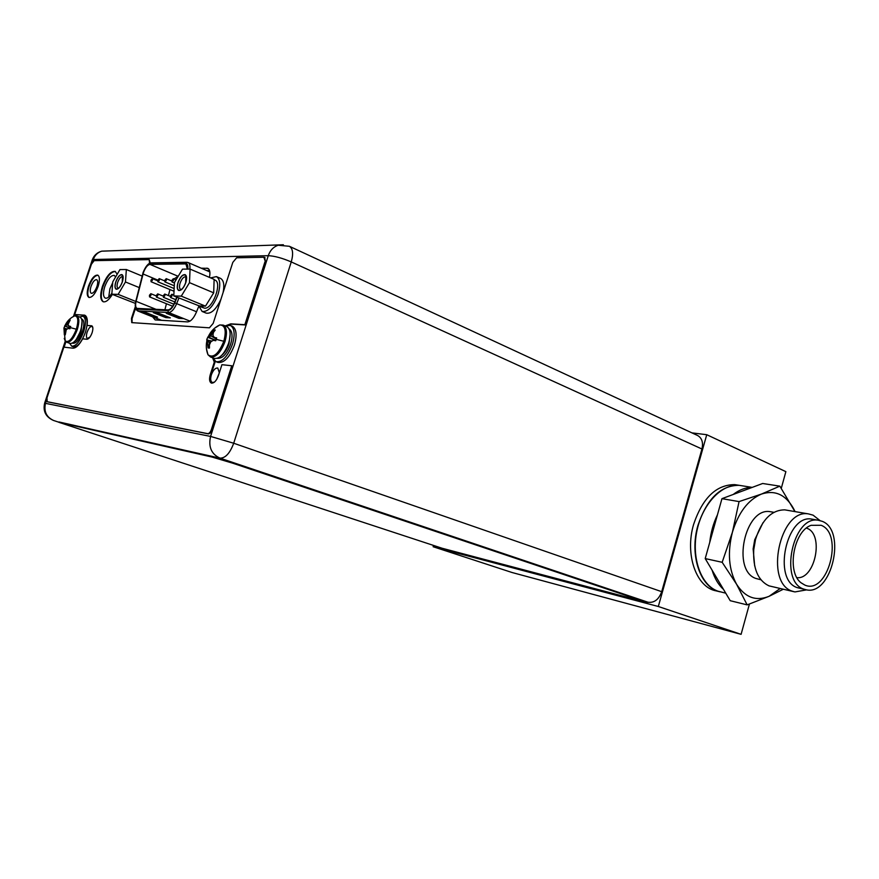 <?xml version="1.0" encoding="UTF-8"?>
<svg xmlns="http://www.w3.org/2000/svg" width="879" height="879" viewBox="0 0 879 879"><rect width="100%" height="100%" fill="white"/><g stroke="black" fill="none" stroke-linecap="round" stroke-linejoin="round"><path stroke-width="1.32" d="M433.523 545.441L433.138 546.727L658.316 606.499L706.749 434.709L691.938 432.875M781.288 488.306L785.87 471.649L706.749 434.709M433.138 546.727L512.105 572.526L741.096 634.33L749.424 604.071M741.096 634.33L658.316 606.499M737.536 485.065L734.723 484.626C716.253 484.681 702.552 497.943 693.608 524.433C684.642 554.429 696.344 587.546 716.209 590.886L719.407 591.655M152.463 280.181L151.078 281.752L150.968 280.17L152.364 278.588L152.463 280.181M164.911 309.771L166.417 303.738M168.438 295.575L169.944 289.565M173.987 278.973L178.261 276.171M187.392 269.106L185.952 264.052L185.216 263.909L149.957 264.392C147.474 264.92 145.299 267.677 143.431 272.666L136.091 301.343C135.212 305.178 135.531 307.529 137.025 308.386L168.01 309.913C170.328 309.661 172.493 307.276 174.492 302.75L176.745 297.157M170.328 317.868L157.813 312.869L153.331 312.638L165.812 317.616L170.328 317.868M145.167 312.221L140.838 312.001L153.177 316.89L157.55 317.143L145.167 312.221M170.9 313.539L166.274 313.298L178.876 318.352L183.557 318.627L170.9 313.539M155.561 312.759L166.032 316.934L165.812 317.616M166.032 316.934L168.307 317.055M143.035 312.111L153.396 316.22L153.177 316.89M153.396 316.22L155.55 316.341M168.515 313.418L179.096 317.66L178.876 318.352M179.096 317.66L181.503 317.802M164.856 295.707L163.428 297.311L163.307 295.663L164.736 294.058L164.856 295.707M150.935 295.311L149.551 296.893L149.441 295.278L150.825 293.696L150.935 295.311M173.46 280.335L172.009 281.961L171.888 280.324L173.339 278.709L173.46 280.335M159.341 280.225L157.923 281.818L157.813 280.214L159.22 278.621L159.341 280.225M166.34 280.28L164.9 281.895L164.78 280.269L166.219 278.665L166.34 280.28M157.835 295.509L156.429 297.102L156.308 295.465L157.715 293.883L157.835 295.509M172.02 295.904L170.559 297.531L170.427 295.86L171.888 294.245L172.02 295.904M701.936 449.004L291.246 261.92C293.531 253.756 292.905 248.548 289.367 246.285L697.596 435.501C701.958 438.006 703.409 442.511 701.936 449.004L661.7 591.688C658.821 599.522 654.262 603.038 648.01 602.236L646.779 602.423L232.682 463.178L212.004 457.047L58.86 422.316L442.06 548.232L646.779 602.423M96.932 286.543C98.041 282.807 97.954 280.522 96.668 279.676C94.679 279.544 92.8 281.796 91.009 286.444C89.9 290.18 89.988 292.465 91.284 293.322C93.251 293.454 95.141 291.191 96.932 286.543M115.632 276.962L114.292 275.435C110.919 275.193 107.732 278.94 104.755 286.686C102.909 292.872 103.096 296.684 105.304 298.124C107.205 298.662 109.403 297.003 111.908 293.168M209.455 277.39C210.411 272.512 209.872 269.501 207.818 268.337L201.181 268.183M152.649 316.879L155.165 319.923L187.524 321.89C190.633 321.626 193.523 318.539 196.193 312.627L198.863 306.134M219.332 372.806L217.794 368.048C215.344 367.774 213.201 370.026 211.367 374.817C210.235 378.904 210.542 381.464 212.3 382.508L214.41 382.145M92.811 327.57L91.976 326.439C90.251 326.329 88.636 328.263 87.109 332.24C86.109 335.624 86.208 337.712 87.417 338.481L90.021 337.009M95.954 288.927L97.075 286.104M108.732 297.014L109.908 288.751L112.699 282.675M206.719 270.567L209.554 270.556M158.407 320.121L158.11 319.044M216.673 379.453L219.343 372.795M210.63 277.896L216.41 276.61C220.189 278.995 220.75 284.862 218.102 294.212C213.366 306.386 208.026 312.133 202.093 311.452L206.158 313.111C211.202 314.045 216.135 309.43 220.948 299.256M223.09 292.597C224.595 284.939 223.716 280.192 220.453 278.346L216.41 276.61M202.093 311.452L198.83 305.881M190.073 269.084L189.49 282.642L181.272 296.146L173.789 295.937L174.449 282.489L182.513 269.139L190.073 269.084L214.124 279.39L213.773 290.433L214.047 281.774M178.129 282.522C176.756 287.598 177.283 290.213 179.723 290.367C182.085 289.62 184.074 287.037 185.7 282.609L185.821 275.49C183.315 273.83 180.744 276.182 178.129 282.522M212.224 295.223L206.95 303.771L213.696 292.839L213.773 290.433M213.696 292.839L189.49 282.642M204.115 306.09L200.302 306.65L199.214 305.892L205.488 306.145L181.272 296.146M200.302 306.65L204.554 308.188C212.619 309.32 222.563 282.434 214.937 280.082L214.113 279.731M173.789 295.937L199.214 305.892M205.488 306.145L206.95 303.771M186.436 277.39L185.788 276.83C183.711 276.61 181.821 278.698 180.118 283.082C179.14 286.455 179.316 288.554 180.635 289.4L181.481 289.466M178.019 282.522C176.789 286.774 177.009 289.433 178.679 290.488C181.283 290.762 183.667 288.136 185.81 282.609C187.029 278.357 186.82 275.709 185.161 274.655C182.546 274.38 180.162 277.006 178.019 282.522M126.345 269.523L125.466 281.972L118.149 294.377L111.831 294.201L112.765 281.84L119.962 269.567L126.345 269.523L142.101 276.061M115.874 281.873C114.578 286.499 114.94 288.905 116.962 289.081C118.995 288.422 120.764 286.038 122.269 281.939L122.478 275.27C120.379 273.995 118.182 276.204 115.874 281.873M139.168 287.565L125.466 281.972M111.831 294.201L135.245 303.354M135.652 301.398L118.149 294.377M123.016 276.907L122.62 276.621C120.873 276.478 119.225 278.401 117.687 282.379C116.764 285.532 116.863 287.466 117.995 288.213L118.478 288.279M115.786 281.873C114.611 285.84 114.742 288.279 116.16 289.213C118.357 289.378 120.423 286.961 122.357 281.939C123.532 277.984 123.412 275.545 121.994 274.611C119.786 274.446 117.72 276.863 115.786 281.873M210.542 356.984L214.223 358.401C219.673 359.039 224.486 353.951 228.65 343.14C231.1 334.35 230.474 328.823 226.771 326.57L223.123 325.087C226.804 327.34 227.419 332.866 224.969 341.667C220.783 352.501 215.981 357.61 210.542 356.984L207.993 354.775L206.466 348.897M216.157 339.327L223.826 341.283C218.541 353.995 213.267 358.489 207.993 354.775C206.06 349.875 205.785 344.876 207.147 339.777L208.037 347.941L209.444 348.073L209.422 344.909L210.861 341.744L213.399 340.272L215.729 340.755L216.641 337.932L214.3 337.448L212.905 335.382L213.432 332.438L215.245 330.01L213.839 329.911L207.103 338.602L206.708 340.019L211.938 341.052M215.784 340.547L207.609 337.217L208.96 337.305L211.037 335.668L213.773 329.988M210.597 342.239L209.004 342.008L208.048 340.118M209.411 345.117L209.004 342.008L207.686 341.481M209.422 347.666L208.037 347.941M208.026 347.842L208.905 345.128L208.015 344.788M216.399 338.591L215.19 337.8L216.553 337.91M214.3 337.448L215.19 337.8M215.849 340.327L208.07 336.965M209.729 335.152L216.267 338.997M213.278 333.031L212.026 332.328M214.575 330.834L213.839 329.911M225.343 325.988L230.298 325.395C234.528 327.966 235.253 334.262 232.463 344.282C227.705 356.61 222.211 362.412 215.992 361.687L212.784 357.852M215.992 361.687L217.948 362.434C224.178 363.17 229.672 357.39 234.429 345.073C237.209 335.064 236.484 328.768 232.243 326.186L230.298 325.395M66.837 342.25L70.078 343.447C73.737 343.667 77.231 339.437 80.549 330.757C82.747 323.34 82.56 318.813 80.022 317.165L76.792 315.935C79.319 317.583 79.495 322.11 77.297 329.526C73.968 338.228 70.474 342.469 66.837 342.25L65.2 340.909L64.244 338.382M70.298 327.625L76.341 329.207C72.397 339.03 68.683 342.931 65.2 340.909L64.002 328.614L64.332 334.745L65.277 334.833L66.277 329.636L68.177 328.416L69.935 328.79L70.705 326.483L68.947 326.098L68.013 324.428L70.21 320.033L69.254 319.967L65.332 324.9L63.903 328.142M70.111 328.219L64.628 325.999L67.035 324.703L69.199 320.022M67.243 328.955L64.771 328.361L66.101 330.01M65.222 332.438L65.31 329.889L64.145 329.46M65.266 334.58L64.332 334.745M64.332 334.668L65.068 332.449L64.288 332.152M70.562 326.867L69.727 326.395L70.65 326.461M68.947 326.098L69.727 326.395M70.166 328.043L64.749 325.768M65.881 324.263L68.672 325.659M68.529 322.307L67.683 321.945M69.76 320.549L69.254 319.967M63.991 328.076L64.771 328.361M79.571 317L83.044 316.198C85.955 318.077 86.164 323.241 83.67 331.691C79.879 341.59 75.891 346.414 71.704 346.161L69.628 343.282M71.704 346.161L73.429 346.798C77.627 347.051 81.615 342.239 85.406 332.339C87.889 323.901 87.68 318.736 84.758 316.858L83.044 316.198M646.922 601.939L232.869 462.574L212.202 456.443L58.981 421.964M211.685 383.167C210.004 381.783 209.762 378.981 210.96 374.762L214.948 362.335L213.685 359.72M227.276 325.241L231.419 324.109L245.527 324.955L265.557 262.206L264.7 257.536M132.081 322.681L132.07 318.648L135.432 308.408M150.276 263.03L149.21 259.613L149.54 263.337M85.021 315.33L74.715 314.484L91.427 264.227L94.13 260.656L149.21 259.613M212.608 357.786L214.3 362.082L210.312 374.52C209.048 379.058 209.389 381.915 211.345 383.068C214.047 383.376 216.421 380.871 218.464 375.531L221.937 364.675L231.748 365.763L211.378 429.534C210.367 432.27 209.125 433.644 207.675 433.644L47.158 401.703L46.994 397.824L63.848 347.161L72.946 348.172C75.968 348.183 79.198 345.073 82.626 338.844L86.988 339.261C88.867 339.019 90.57 336.844 92.108 332.745C93.218 328.977 93.108 326.669 91.779 325.812L87.076 325.417L92.053 325.966M47.675 401.868L208.345 433.874C209.795 433.874 211.037 432.501 212.048 429.776L232.408 366.027L231.748 365.763M89.218 297.52C87.362 295.882 87.307 292.169 89.054 286.4C91.801 279.17 94.778 275.457 97.998 275.259M103.425 301.827C100.744 299.651 100.591 294.597 102.975 286.653C106.788 276.654 110.941 271.611 115.446 271.523M87.076 325.417C87.79 319.714 87.01 316.308 84.747 315.209L74.715 314.484M265.557 262.206L263.887 257.239L236.638 257.789L232.803 262.392L213.179 323.373L209.4 327.823L131.751 322.626L131.465 318.418L135.146 307.2M264.92 261.92L244.867 324.692L245.527 324.955M225.167 325.922L230.77 323.846L244.867 324.692M88.482 286.18C86.658 292.289 86.801 296.036 88.922 297.432C92.141 297.651 95.218 293.949 98.151 286.345C99.964 280.247 99.821 276.5 97.723 275.116C94.482 274.907 91.405 278.588 88.482 286.18M117.215 274.259L115.16 271.391C110.644 271.062 106.392 276.072 102.403 286.422C99.942 294.696 100.184 299.805 103.129 301.728C105.821 302.442 108.897 300.003 112.369 294.421M214.948 362.335L214.3 362.082M754.676 565.944L753.138 548.914L754.731 539.739L763.016 522.686M760.895 579.766L756.259 578.58C731.218 571.141 744.909 506.689 770.389 511.71L771.927 511.974M753.138 548.914L753.732 549.782C752.907 568.515 757.973 580.536 768.938 585.843L793.957 591.71M753.732 549.782L755.533 539.42C761.84 519.72 771.597 509.864 784.837 509.864L786.606 510.172M806.669 589.864L794.935 591.93L792.375 591.204C764.192 582.898 779.827 508.337 808.493 513.907L813.086 515.16L819.975 520.544M818.239 520.236L822.195 521.313C846.906 530.455 831.622 596.182 806.164 589.776L803.791 589.106C778.871 581.634 792.88 515.204 818.239 520.236L811.702 519.093C786.342 514.072 772.388 580.184 797.308 587.644L805.252 589.567M811.702 519.093L813.229 519.357M804.878 585.095L801.099 582.821C786.419 572.13 793.55 531.103 811.086 525.323L821.118 525.279C844.181 533.872 827.655 595.303 804.878 585.095M806.45 528.092L807.076 528.334C824.326 534.465 815.031 579.799 796.923 577.657M725.768 593.193L717.824 591.138C701.013 585.326 691.224 558.099 696.882 531.037C702.354 503.92 721.879 483.439 739.426 485.362L742.228 485.812M747.15 604.873L730.218 600.698L723.56 589.479C718.44 584.865 714.616 578.426 712.089 570.163L705.211 558.583L709.76 542.321C710.781 532.52 713.341 523.357 717.44 514.83L721.956 498.668L733.174 494.481C739.294 489.79 745.513 487.471 751.842 487.526L762.653 483.494L779.838 486.153L761.5 494.053L739.063 501.59L732.416 532.224L722.175 562.296L736.558 584.227L747.15 604.873L769.114 596.292L783.255 589.26M795.099 511.622L793.265 508.117C785.408 494.481 774.828 489.79 761.5 494.053C748.139 499.788 738.448 512.512 732.416 532.224C727.351 552.364 728.735 569.702 736.558 584.227C745.128 597.533 755.984 601.555 769.114 596.292L780.134 588.545M794.946 511.6L779.838 486.153M739.063 501.59L721.956 498.668M733.174 494.481L751.842 487.526M722.175 562.296L705.211 558.583M709.76 542.321L717.44 514.83M723.56 589.479L712.089 570.163M720.132 591.842C700.486 588.139 689.081 555.132 697.981 525.279C706.947 498.701 720.659 485.384 739.14 485.318L734.723 484.626M186.557 264.491L185.216 263.909M149.957 264.392L177.866 276.171M177.053 297.278L174.789 302.881C172.625 307.771 170.284 310.342 167.779 310.617L137.311 309.166C135.245 308.694 134.729 306.112 135.762 301.431L143.123 272.666C145.134 267.282 147.485 264.304 150.177 263.722L185.447 263.217C187.381 263.381 188.15 265.348 187.765 269.106M178.92 298.047L176.668 303.651C174.174 309.276 171.482 312.232 168.603 312.528L167.779 310.617M174.789 302.881L196.544 311.759M189.996 321.121L168.603 312.528L137.498 310.869C135.674 308.068 134.926 313.056 135.63 301.497L135.762 301.431M137.311 309.166L138.113 311.001L161.604 320.308M135.674 301.75L142.629 274.413M142.717 274.083L143.013 272.688C145.507 266.524 148.177 263.25 151.034 262.854L150.177 263.722M151.649 262.843L186.886 262.283M187.161 262.36L188.084 262.535C189.655 263.348 190.238 265.535 189.853 269.084M185.447 263.217L186.337 262.305L188.084 262.535L209.85 271.919M157.846 280.126L143.046 273.973M136.091 301.343L156.099 309.353M44.62 403.175L210.575 436.423L268.271 255.69C274.501 255.965 282.159 258.041 291.246 261.92L233.704 443.236L661.7 591.688M648.01 602.236L219.948 458.124C211.367 454.124 208.246 446.895 210.575 436.423L233.704 443.236C229.935 453.311 225.354 458.267 219.948 458.124L58.893 422.228L53.366 420.404M46.565 399.989L45.521 403.131C43.631 411.438 46.4 417.25 53.806 420.569L53.619 420.514C45.763 417.064 42.774 411.229 44.675 403L65.288 341.03M289.367 246.285L278.16 245.241C273.424 246.856 270.128 250.339 268.271 255.69L93.284 259.503L92.152 260.25M107.546 250.965L101.733 251.163C97.646 252.46 94.822 255.24 93.284 259.503L92.405 262.151M74.968 314.583L74.528 315.902M65.936 341.733L64.123 347.194M73.517 316.297L92.35 259.657C94.064 255.295 97.184 252.46 101.733 251.163L283.39 244.758M208.675 268.952L206.796 268.139M223.826 341.283C226.562 330.559 225.2 325.109 219.75 324.944L214.63 328.186M221.86 355.193C224.903 352.6 227.287 348.754 229.012 343.667L230.155 334.152M217.465 358.313C222.497 358.698 226.903 353.962 230.672 344.139C232.902 336.163 232.364 331.075 229.078 328.856M76.341 329.207C78.747 320.637 78.187 316.198 74.671 315.869L72.276 317.154M81.956 324.604L80.659 331.031L76.462 339.129M74.352 341.678C77.011 339.909 79.264 336.426 81.121 331.207L82.055 321.307M72.375 343.151C75.781 343.953 79.143 340.096 82.461 331.592C84.582 324.263 84.285 320.033 81.549 318.901M232.869 462.574L232.682 463.178M212.004 457.047L212.202 456.443M211.378 429.534L212.048 429.776M208.345 433.874L207.675 433.644M47.224 401.725L47.807 401.912M92.042 325.966L91.471 325.746M84.516 315.253L83.945 315.034M131.465 318.418L132.07 318.648M230.77 323.846L231.419 324.109M210.312 374.52L210.96 374.762M151.078 281.752L174.02 291.246M152.364 278.588L157.671 280.797M137.498 310.869L161.275 320.297M163.428 297.311L174.811 301.958M164.736 294.058L170.306 296.344M149.551 296.893L172.669 306.266M150.825 293.696L156.198 295.882M172.009 281.961L174.427 282.972M173.339 278.709L176.042 279.841M157.923 281.818L174.152 288.554M159.22 278.621L164.637 280.884M164.9 281.895L174.284 285.796M166.219 278.665L171.735 280.972M156.429 297.102L173.855 304.189M157.715 293.883L163.186 296.113M170.559 297.531L175.745 299.651M171.888 294.245L173.833 295.047M181.426 289.477L179.723 290.367M186.403 277.335L185.821 275.49M118.357 288.378L116.962 289.081M123.005 276.742L122.478 275.27M208.213 336.767C210.63 331.405 214.476 327.46 219.75 324.944L223.123 325.087M65.332 324.9C67.364 320.813 70.485 317.802 74.671 315.869L76.792 315.935M47.158 401.703L47.741 401.901M264.403 257.338L265.04 257.624M773.872 512.314L770.389 511.71M754.731 539.739L755.533 539.42M808.493 513.907L784.837 509.864M752.204 487.395L739.426 485.362"/></g></svg>
